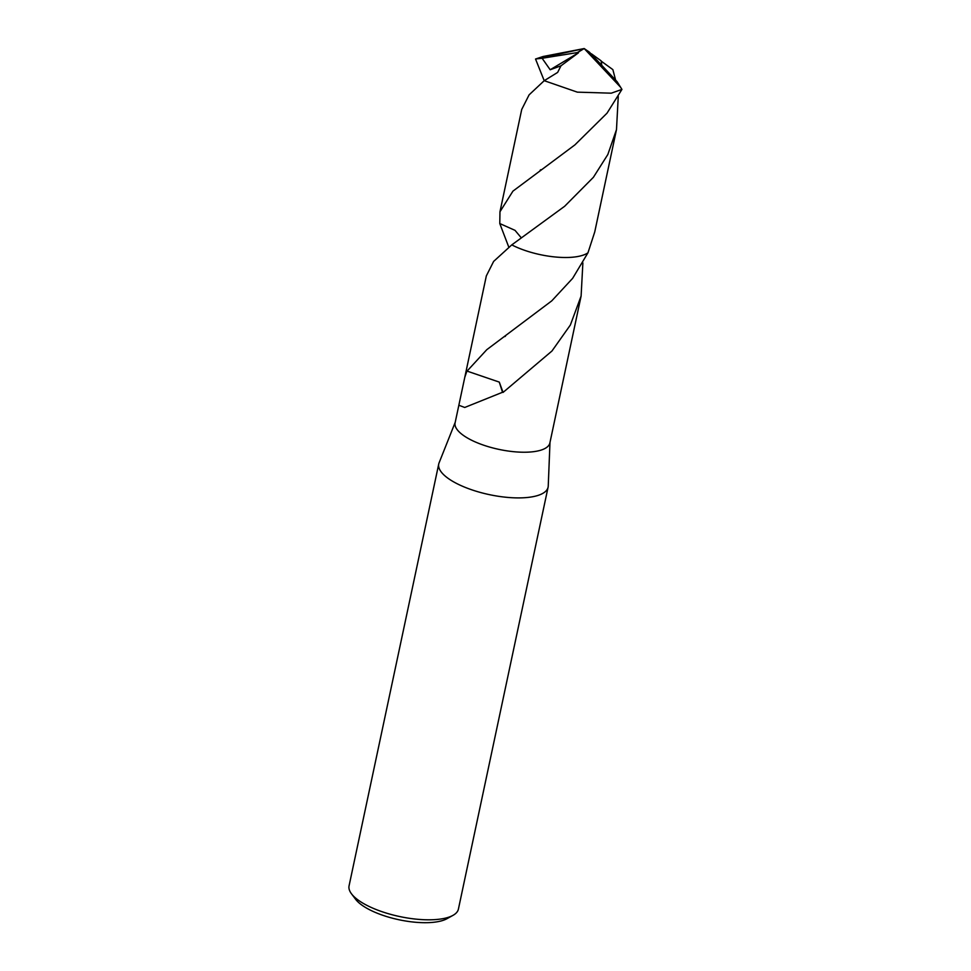 <?xml version="1.0" encoding="UTF-8"?>
<svg xmlns="http://www.w3.org/2000/svg" width="971" height="971" viewBox="0 0 971 971"><rect width="100%" height="100%" fill="white"/><g stroke="black" fill="none" stroke-linecap="round" stroke-linejoin="round"><path stroke-width="1.46" d="M455.217 422.312L439.086 462.851A55.893 19.481 12 0 0 438.746 463.968A55.893 19.481 12 0 0 453.566 481.822A55.893 19.481 12 0 0 511.778 497.71A55.893 19.481 12 0 0 548.093 487.199A55.893 19.481 12 0 0 548.239 486.046L549.987 442.46M503.063 392.418A48.441 16.883 -168 0 1 502.517 392.272L464.733 407.468L458.846 405.259L455.108 422.81A48.441 16.883 12 0 0 467.949 438.285A48.441 16.883 12 0 0 518.405 452.061A48.441 16.883 12 0 0 549.877 442.946L581.107 296.046L570.378 324.994L551.965 351.004L503.063 392.418L499.288 382.101L467.063 371.104L486.787 349.681L551.771 300.852L572.635 278.349L587.977 252.763L594.75 231.911L616.488 129.604L607.834 154.51L593.39 177.317L564.637 206.289L511.778 244.886A48.441 16.883 12 0 0 585.173 254.341M438.746 463.968L349.062 885.868A55.893 19.481 12 0 0 351.478 893.793A55.893 19.481 12 0 0 363.882 903.734A55.893 19.481 12 0 0 452.984 915.362A55.893 19.481 12 0 0 458.409 909.111L548.093 487.199M351.478 893.793L355.617 899.292A50.31 17.539 12 0 0 366.783 908.225A50.31 17.539 12 0 0 446.976 918.7L452.984 915.362M511.778 244.886A48.453 16.883 12 0 0 576.519 256.732A48.441 16.883 12 0 1 511.778 244.886L493.632 261.417L486.337 275.898L464.793 377.282L466.99 370.837A48.441 16.883 12 0 0 467.063 371.104M508.792 247.156L499.786 223.548L515.031 230.358L521.366 237.931L515.031 230.358L499.786 223.548L499.968 211.763L512.931 191.141L574.893 144.897L607.021 113.17L621.938 89.405L611.269 93.18L577.332 92.148L544.209 80.69L535.531 59.025L543.105 56.5L584.19 48.55L537.376 58.77L542.121 58.272L550.181 69.754L560.983 65.797L557.645 72.412L544.209 80.69L529.098 94.855L521.718 109.468L499.968 211.763M458.846 405.259L464.793 377.282M502.517 392.272L499.276 382.101M582.879 262.91L581.107 296.046M576.519 256.732A48.453 16.883 12 0 0 587.989 252.763M601.158 61.112L612.859 69.621L615.59 79.974M618.26 96.469L616.488 129.604M535.531 59.025L537.376 58.77M591.46 53.83L601.122 60.833L601.68 64.365M542.121 58.272L577.284 52.58L584.19 48.55L620.603 87.256L617.131 81.734L589.47 52.191L584.19 48.55L577.272 52.701L578.485 52.786L560.983 65.797M621.938 89.405L620.603 87.256M578.485 52.786L550.181 69.754M504.847 336.597L505.503 336.136M540.871 169.694L540.143 170.204"/></g></svg>
